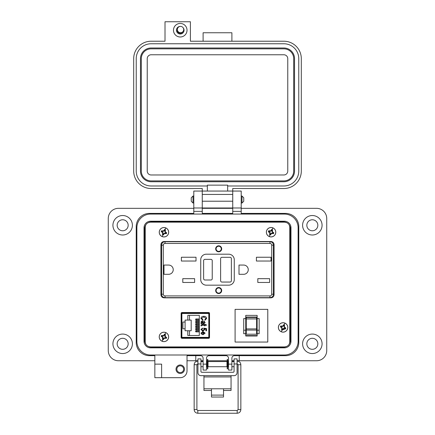 <?xml version="1.0" encoding="UTF-8"?>
<svg xmlns="http://www.w3.org/2000/svg" width="435" height="435" viewBox="0 0 435 435"><rect width="100%" height="100%" fill="white"/><g stroke="black" fill="none" stroke-linecap="round" stroke-linejoin="round"><path stroke-width="0.65" d="M282.494 329.931L285.235 328.871M268.536 231.61L268.471 232.187M150.613 222.165C147.34 222.454 145.551 224.085 145.236 227.059L145.236 342.019C145.551 344.993 147.34 346.624 150.613 346.907L284.387 346.907C287.66 346.624 289.449 344.993 289.764 342.019L289.764 227.059C289.449 224.085 287.66 222.454 284.387 222.165L150.613 222.165L284.387 222.165M181.835 338.327L208.833 338.327L209.529 337.68L209.529 313.162L208.833 312.515L181.835 312.515L181.139 313.162L181.139 337.68L181.835 338.327M164.164 297.855L270.836 297.855C272.799 297.676 273.876 296.665 274.066 294.81L274.066 244.546C273.876 242.697 272.799 241.681 270.836 241.507L164.164 241.507C162.201 241.681 161.124 242.697 160.934 244.546L160.934 294.81C161.124 296.665 162.201 297.676 164.164 297.855C162.201 297.676 161.124 296.665 160.934 294.81C161.124 296.665 162.201 297.676 164.164 297.855C162.201 297.676 161.124 296.665 160.934 294.81M168.285 338.718A4.709 4.709 0 0 1 162.13 341.263A4.709 4.709 0 0 1 159.585 335.108A4.709 4.709 0 0 1 165.74 332.563A4.709 4.709 0 0 1 168.285 338.718M168.247 338.702A4.665 4.665 0 0 1 162.146 341.225A4.665 4.665 0 0 1 159.623 335.124A4.665 4.665 0 0 1 165.724 332.601A4.665 4.665 0 0 1 168.247 338.702M164.995 334.352A2.768 2.768 0 0 1 165.43 334.58L165.191 336.391L166.643 337.506A2.768 2.768 0 0 1 166.268 338.408L164.457 338.169L163.342 339.621A2.768 2.768 0 0 1 162.44 339.246L162.679 337.435L161.233 336.32A2.768 2.768 0 0 1 161.602 335.418L163.413 335.657L164.528 334.205A2.768 2.768 0 0 1 164.995 334.352L165.724 332.601M166.268 338.408L165.865 338.017A2.224 2.224 0 0 0 166.083 337.5L166.643 337.506M163.75 338.827L163.511 338.669L163.342 339.621M164.457 338.169L164.327 337.854L163.511 338.669M165.42 338.136L165.474 337.854L164.327 337.854M165.865 338.017L165.474 337.854M165.849 337.098L166.083 337.5M165.191 336.391L164.876 336.521L165.691 337.337M165.159 335.428L164.881 335.374L164.876 336.521M165.43 334.58L164.881 335.374M165.039 334.983A2.224 2.224 0 0 0 164.522 334.771L164.528 334.205M162.44 339.246L162.831 338.843A2.224 2.224 0 0 0 163.353 339.061M164.12 334.999L164.522 334.771M163.413 335.657L163.544 335.972L164.359 335.157M162.451 335.689L162.396 335.972L163.544 335.972M161.602 335.418L162.396 335.972M162.005 335.809A2.224 2.224 0 0 0 161.793 336.326L161.233 336.32M162.021 336.728L161.793 336.326M162.679 337.435L162.994 337.304L162.179 336.489M162.712 338.397L162.994 338.452L162.994 337.304M162.831 338.843L162.994 338.452M287.437 329.235A4.709 4.709 0 0 1 281.282 331.785A4.709 4.709 0 0 1 278.737 325.63A4.709 4.709 0 0 1 284.892 323.08A4.709 4.709 0 0 1 287.437 329.235M287.399 329.219A4.665 4.665 0 0 1 281.298 331.747A4.665 4.665 0 0 1 278.775 325.646A4.665 4.665 0 0 1 284.876 323.123A4.665 4.665 0 0 1 287.399 329.219M284.147 324.874A2.768 2.768 0 0 1 284.582 325.103L284.343 326.913L285.795 328.028A2.768 2.768 0 0 1 285.42 328.931L283.609 328.691L282.494 330.138A2.768 2.768 0 0 1 281.592 329.763L281.831 327.952L280.379 326.837A2.768 2.768 0 0 1 280.754 325.94L282.565 326.174L283.68 324.728A2.768 2.768 0 0 1 284.147 324.874L284.876 323.123M285.42 328.931L285.017 328.539A2.224 2.224 0 0 0 285.229 328.017L285.795 328.028M282.902 329.349L282.663 329.186L282.494 330.138M283.609 328.691L283.479 328.376L282.663 329.186M284.572 328.659L284.626 328.376L283.479 328.376M285.017 328.539L284.626 328.376M285.001 327.62L285.229 328.017M284.343 326.913L284.028 327.044L284.843 327.854M284.311 325.951L284.028 325.897L284.028 327.044M284.582 325.103L284.028 325.897M284.191 325.505A2.224 2.224 0 0 0 283.674 325.288L283.68 324.728M281.592 329.763L281.983 329.36A2.224 2.224 0 0 0 282.5 329.578M283.272 325.516L283.674 325.288M282.565 326.174L282.696 326.489L283.511 325.679M281.603 326.206L281.548 326.489L282.696 326.489M280.754 325.94L281.548 326.489M281.157 326.332A2.224 2.224 0 0 0 280.945 326.848L280.379 326.837M281.173 327.25L280.945 326.848M281.831 327.952L282.146 327.821L281.331 327.011M281.864 328.914L282.146 328.974L282.146 327.821M281.983 329.36L282.146 328.974M168.307 234.041A4.709 4.709 0 0 1 162.152 236.586A4.709 4.709 0 0 1 159.607 230.436A4.709 4.709 0 0 1 165.757 227.886A4.709 4.709 0 0 1 168.307 234.041M168.269 234.025A4.665 4.665 0 0 1 162.168 236.548A4.665 4.665 0 0 1 159.645 230.452A4.665 4.665 0 0 1 165.74 227.924A4.665 4.665 0 0 1 168.269 234.025M165.017 229.68A2.768 2.768 0 0 1 165.452 229.903L165.213 231.719L166.659 232.828A2.768 2.768 0 0 1 166.29 233.731L164.474 233.497L163.364 234.943A2.768 2.768 0 0 1 162.462 234.568L162.695 232.758L161.249 231.643A2.768 2.768 0 0 1 161.624 230.74L163.435 230.98L164.55 229.533A2.768 2.768 0 0 1 165.017 229.68L165.74 227.924M166.29 233.731L165.882 233.339A2.224 2.224 0 0 0 166.099 232.823L166.659 232.828M163.772 234.155L163.533 233.992L163.364 234.943M164.474 233.497L164.343 233.182L163.533 233.992M165.436 233.464L165.496 233.182L164.343 233.182M165.882 233.339L165.496 233.182M165.871 232.42L166.099 232.823M165.213 231.719L164.898 231.85L165.708 232.66M165.18 230.757L164.898 230.697L164.898 231.85M165.452 229.903L164.898 230.697M165.061 230.311A2.224 2.224 0 0 0 164.539 230.093L164.55 229.533M162.462 234.568L162.853 234.166A2.224 2.224 0 0 0 163.37 234.383M164.142 230.322L164.539 230.093M163.435 230.98L163.565 231.295L164.381 230.485M162.472 231.012L162.418 231.295L163.565 231.295M161.624 230.74L162.418 231.295M162.027 231.132A2.224 2.224 0 0 0 161.809 231.654L161.249 231.643M162.043 232.051L161.809 231.654M162.695 232.758L163.011 232.627L162.201 231.811M162.728 233.72L163.011 233.774L163.011 232.627M162.853 234.166L163.011 233.774M275.426 234.008A4.709 4.709 0 0 1 269.27 236.553A4.709 4.709 0 0 1 266.726 230.398A4.709 4.709 0 0 1 272.881 227.853A4.709 4.709 0 0 1 275.426 234.008M275.388 233.992A4.665 4.665 0 0 1 269.287 236.515A4.665 4.665 0 0 1 266.764 230.414A4.665 4.665 0 0 1 272.865 227.891A4.665 4.665 0 0 1 275.388 233.992M272.136 229.642A2.768 2.768 0 0 1 272.571 229.87L272.332 231.681L273.784 232.796A2.768 2.768 0 0 1 273.408 233.698L271.598 233.459L270.483 234.905A2.768 2.768 0 0 1 269.58 234.536L269.82 232.725L268.373 231.61A2.768 2.768 0 0 1 268.743 230.708L270.559 230.947L271.668 229.495A2.768 2.768 0 0 1 272.136 229.642L272.865 227.891M273.408 233.698L273.006 233.307A2.224 2.224 0 0 0 273.224 232.785L273.784 232.796M270.891 234.117L270.652 233.959L270.483 234.905M271.598 233.459L271.467 233.144L270.652 233.959M272.56 233.426L272.614 233.144L271.467 233.144M273.006 233.307L272.614 233.144M272.99 232.388L273.224 232.785M272.332 231.681L272.022 231.811L272.832 232.627M272.305 230.719L272.022 230.664L272.022 231.811M272.571 229.87L272.022 230.664M272.179 230.273A2.224 2.224 0 0 0 271.663 230.055L271.668 229.495M269.58 234.536L269.972 234.133A2.224 2.224 0 0 0 270.494 234.345M271.261 230.289L271.663 230.055M270.559 230.947L270.69 231.262L271.5 230.447M269.591 230.98L269.537 231.257L270.69 231.262M268.743 230.708L269.537 231.257M269.145 231.099A2.224 2.224 0 0 0 268.933 231.616L268.373 231.61M269.162 232.018L268.933 231.616M269.82 232.725L270.135 232.594L269.319 231.779M269.852 233.687L270.135 233.742L270.135 232.594M269.972 234.133L270.135 233.742M145.236 227.059L145.236 342.019M150.613 346.907L284.387 346.907M289.764 342.019L289.764 227.059M209.436 312.836L181.232 312.836L209.436 312.836M181.232 338L209.436 338L181.232 338M164.164 241.507C162.201 241.681 161.124 242.697 160.934 244.546C161.124 242.697 162.201 241.681 164.164 241.507C162.201 241.681 161.124 242.697 160.934 244.546M274.066 244.546C273.876 242.697 272.799 241.681 270.836 241.507C272.799 241.681 273.876 242.697 274.066 244.546C273.876 242.697 272.799 241.681 270.836 241.507M270.836 297.855C272.799 297.676 273.876 296.665 274.066 294.81C273.876 296.665 272.799 297.676 270.836 297.855C272.799 297.676 273.876 296.665 274.066 294.81M145.236 287.252L145.236 286.023M145.236 253.311L145.236 252.104M289.764 286.051L289.764 287.252M289.764 252.104L289.764 286.023M289.764 288.786L289.764 293.641M289.764 287.404L289.868 288.786M289.764 247.096L289.764 251.952M289.868 247.096L289.764 246.357M289.764 245.715L289.938 246.357M145.236 292.26L145.236 288.786M145.132 292.26L145.236 293M145.236 293.641L145.062 293M145.236 288.046L145.132 288.786M145.062 288.046L145.236 287.404M145.078 253.333L145.078 286.023M145.236 251.952L145.236 251.31M145.236 250.571L145.062 251.31M145.132 250.571L145.236 247.096M145.132 247.096L145.236 245.715M289.944 245.715L289.944 231.224A7.243 7.243 0 0 0 289.764 229.62M145.236 229.62A7.243 7.243 0 0 0 145.056 231.224L145.056 245.715M145.056 293.641L145.056 336.222A7.243 7.243 0 0 0 145.236 337.826M289.764 337.826A7.243 7.243 0 0 0 289.944 336.222L289.944 293.641M218.685 293.125A2.583 2.583 0 0 1 216.103 290.542A2.583 2.583 0 0 1 218.685 287.959A2.583 2.583 0 0 1 221.263 290.542A2.583 2.583 0 0 1 218.685 293.125M218.685 245.808A3.012 3.012 0 0 1 221.692 248.82A3.012 3.012 0 0 1 218.685 251.827A3.012 3.012 0 0 1 215.673 248.82A3.012 3.012 0 0 1 218.685 245.808M218.685 246.02A2.795 2.795 0 0 1 221.48 248.82A2.795 2.795 0 0 1 218.685 251.615A2.795 2.795 0 0 1 215.885 248.82A2.795 2.795 0 0 1 218.685 246.02M218.685 287.53A3.012 3.012 0 0 1 221.692 290.542A3.012 3.012 0 0 1 218.685 293.554A3.012 3.012 0 0 1 215.673 290.542A3.012 3.012 0 0 1 218.685 287.53M218.685 287.747A2.795 2.795 0 0 1 221.48 290.542A2.795 2.795 0 0 1 218.685 293.337A2.795 2.795 0 0 1 215.885 290.542A2.795 2.795 0 0 1 218.685 287.747M273.419 253.659L274.066 253.659M162.973 241.719L164.397 241.507M160.934 253.763L161.581 253.763M161.581 294.196A3.442 3.442 0 0 0 165.023 297.638A3.442 3.442 0 0 1 161.581 294.196L163.299 294.196L163.299 245.161L161.581 245.161A3.442 3.442 0 0 1 165.023 241.719L269.977 241.719A3.442 3.442 0 0 1 273.419 245.161L273.419 294.196A3.442 3.442 0 0 1 269.977 297.638L165.023 297.638A3.442 3.442 0 0 1 161.581 294.196L161.581 245.161A3.442 3.442 0 0 1 165.023 241.719L165.023 243.442L269.977 243.442L269.977 241.719A3.442 3.442 0 0 1 273.419 245.161L271.701 245.161L271.701 294.196L273.419 294.196A3.442 3.442 0 0 1 269.977 297.638A3.442 3.442 0 0 0 273.419 294.196M274.066 285.594L273.419 285.594M161.581 285.703L160.934 285.703M162.973 297.638L164.397 297.855M163.99 274.306L163.99 265.056L168.611 265.056A4.622 4.622 0 0 1 173.239 269.678A4.622 4.622 0 0 1 168.611 274.306L163.99 274.306M182.787 282.456L182.787 278.672L194.614 278.672L194.614 282.456L182.787 282.456M181.39 261.033L181.39 257.248L196.016 257.248L196.016 261.033L181.39 261.033M243.633 274.306L239.005 274.306L239.005 265.056L243.633 265.056A4.622 4.622 0 0 1 248.254 269.678A4.622 4.622 0 0 1 243.633 274.306M257.808 282.456L257.808 278.672L269.635 278.672L269.635 282.456L257.808 282.456M256.411 261.033L256.411 257.248L271.032 257.248L271.032 261.033L256.411 261.033M234.275 279.574A5.59 5.59 0 0 1 228.685 285.164L206.315 285.164A5.59 5.59 0 0 1 200.725 279.574L200.725 259.787A5.59 5.59 0 0 1 206.315 254.192L228.685 254.192A5.59 5.59 0 0 1 234.275 259.787L234.275 279.574M221.91 257.313L230.082 257.313A1.289 1.289 0 0 1 231.371 258.602L231.371 280.754A1.289 1.289 0 0 1 230.082 282.049L221.91 282.049A1.289 1.289 0 0 1 220.621 280.754L220.621 258.602A1.289 1.289 0 0 1 221.91 257.313M212.231 260.647L212.231 278.715A1.289 1.289 0 0 1 210.942 280.004L204.918 280.004A1.289 1.289 0 0 1 203.629 278.715L203.629 260.647A1.289 1.289 0 0 1 204.918 259.358L210.942 259.358A1.289 1.289 0 0 1 212.231 260.647M218.685 251.397A2.583 2.583 0 0 1 216.103 248.82A2.583 2.583 0 0 1 218.685 246.237A2.583 2.583 0 0 1 221.263 248.82A2.583 2.583 0 0 1 218.685 251.397M176.855 369.212A3.388 3.388 0 0 0 180.242 372.599A3.388 3.388 0 0 0 183.63 369.212A3.388 3.388 0 0 0 180.242 365.824A3.388 3.388 0 0 0 176.855 369.212M176.012 369.212A4.236 4.236 0 0 0 180.242 373.447A4.236 4.236 0 0 0 184.478 369.212A4.236 4.236 0 0 0 180.242 364.976A4.236 4.236 0 0 0 176.012 369.212M161.613 370.908L161.613 377.678L154.844 377.678L154.844 364.133L161.613 364.133L161.613 370.908M132.403 225.265A9.739 9.739 0 0 1 122.665 235.003A9.739 9.739 0 0 1 112.926 225.265A9.739 9.739 0 0 1 122.665 215.526A9.739 9.739 0 0 1 132.403 225.265M132.403 343.808A9.739 9.739 0 0 1 122.665 353.546A9.739 9.739 0 0 1 112.926 343.808A9.739 9.739 0 0 1 122.665 334.075A9.739 9.739 0 0 1 132.403 343.808M202.259 191.057L193.792 191.057L202.259 191.057L202.259 207.99L193.792 207.99L193.792 213.411L149.422 213.411A13.208 13.208 0 0 0 136.215 226.619L136.215 342.454A13.208 13.208 0 0 0 149.422 355.667L154.844 355.667L154.844 364.133L161.613 364.133M193.792 191.057L193.792 207.99L202.259 207.99L202.259 213.411L232.741 213.411L232.741 191.057L241.207 191.057L241.207 207.99L232.741 207.99L241.207 207.99L241.207 213.411L285.577 213.411A13.208 13.208 0 0 1 298.785 226.619L298.785 342.454A13.208 13.208 0 0 1 285.577 355.667L234.432 355.667L239.228 355.667L239.228 360.745L316.571 360.745A10.163 10.163 0 0 0 326.728 350.583L326.728 218.49A10.163 10.163 0 0 0 316.571 208.332L241.207 208.332M322.074 225.265A9.739 9.739 0 0 1 312.335 235.003A9.739 9.739 0 0 1 302.597 225.265A9.739 9.739 0 0 1 312.335 215.526A9.739 9.739 0 0 1 322.074 225.265M322.074 343.808A9.739 9.739 0 0 1 312.335 353.546A9.739 9.739 0 0 1 302.597 343.808A9.739 9.739 0 0 1 312.335 334.075A9.739 9.739 0 0 1 322.074 343.808M117.162 225.265A5.503 5.503 0 0 0 122.665 230.767A5.503 5.503 0 0 0 128.167 225.265A5.503 5.503 0 0 0 122.665 219.762A5.503 5.503 0 0 0 117.162 225.265M306.833 225.265A5.503 5.503 0 0 0 312.335 230.767A5.503 5.503 0 0 0 317.838 225.265A5.503 5.503 0 0 0 312.335 219.762A5.503 5.503 0 0 0 306.833 225.265M306.833 343.808A5.503 5.503 0 0 0 312.335 349.316A5.503 5.503 0 0 0 317.838 343.808A5.503 5.503 0 0 0 312.335 338.305A5.503 5.503 0 0 0 306.833 343.808M117.162 343.808A5.503 5.503 0 0 0 122.665 349.316A5.503 5.503 0 0 0 128.167 343.808A5.503 5.503 0 0 0 122.665 338.305A5.503 5.503 0 0 0 117.162 343.808M161.613 377.678L180.242 377.678A6.775 6.775 0 0 0 187.017 370.908L187.017 355.667L200.568 355.667A2.539 2.539 0 0 1 203.107 358.206L203.107 370.06L206.494 370.06L206.494 358.206A2.539 2.539 0 0 1 209.034 355.667L225.966 355.667A2.539 2.539 0 0 1 228.505 358.206L228.505 370.06L231.893 370.06L231.893 358.206A2.539 2.539 0 0 1 234.432 355.667M187.017 360.745L195.783 360.745L195.783 355.667L200.568 355.667M193.792 208.332L118.429 208.332A10.163 10.163 0 0 0 108.271 218.49L108.271 350.583A10.163 10.163 0 0 0 118.429 360.745L154.844 360.745M232.741 208.332L202.259 208.332M195.783 360.745L197.93 360.745M200.943 360.745L203.107 360.745M206.494 360.745L207.419 360.745M207.794 360.745L227.211 360.745M227.592 360.745L228.505 360.745M231.893 360.745L234.063 360.745M237.075 360.745L239.228 360.745M241.207 191.057L232.741 191.057M145.692 343.987A6.775 6.775 0 0 1 144.681 340.426L144.681 228.652A6.775 6.775 0 0 1 145.692 225.085M148.438 222.584A6.775 6.775 0 0 1 151.456 221.877L283.544 221.877A6.775 6.775 0 0 1 286.562 222.584M289.308 225.085A6.775 6.775 0 0 1 290.319 228.652L290.319 340.426A6.775 6.775 0 0 1 289.308 343.987M286.562 346.488A6.775 6.775 0 0 1 283.544 347.195L151.456 347.195A6.775 6.775 0 0 1 148.438 346.488M156.535 222.165L156.535 221.877M144.681 237.118L145.056 237.118M144.681 331.954L145.056 331.954M156.535 347.195L156.535 346.907M235.792 347.195L235.792 346.907M245.949 347.195L245.949 346.907M278.465 347.195L278.465 346.907M290.319 331.954L289.944 331.954M189.051 347.195L189.051 346.907M199.208 347.195L199.208 346.907M204.629 347.195L204.629 346.907M214.792 347.195L214.792 346.907M220.208 347.195L220.208 346.907M230.371 347.195L230.371 346.907M290.319 237.118L289.944 237.118M278.465 221.877L278.465 222.165M214.792 221.877L214.792 222.165M204.629 221.877L204.629 222.165M199.208 221.877L199.208 222.165M189.051 221.877L189.051 222.165M245.949 221.877L245.949 222.165M235.792 221.877L235.792 222.165M230.371 221.877L230.371 222.165M220.208 221.877L220.208 222.165M203.955 375.671L203.955 388.781L211.481 388.781L211.481 395.11L223.525 395.11L223.525 388.781L231.056 388.781L231.056 390.478L223.525 390.478M237.075 363.964L234.063 363.964L234.063 358.886L237.075 358.886L234.063 358.886L237.075 358.886L237.075 372.659A3.012 3.012 0 0 1 234.063 375.671L200.943 375.671A3.012 3.012 0 0 1 197.93 372.659L197.93 358.886L200.943 358.886L197.93 358.886L200.943 358.886L200.943 363.964L197.93 363.964M234.063 363.964L234.063 371.425A0.859 0.859 0 0 1 233.203 372.284L201.802 372.284A0.859 0.859 0 0 1 200.943 371.425L200.943 363.964M203.955 376.938L231.056 376.938L231.056 375.671M203.955 388.781L203.955 390.478L211.481 390.478M231.056 376.938L231.056 388.781M211.481 395.11L211.481 397.03L223.525 397.03L223.525 395.11M197.93 366.074L197.93 362.186M206.494 366.716L207.174 366.716L207.174 361.55L206.494 361.55M226.972 364.133L226.972 361.55L208.039 361.55L208.039 366.716L226.972 366.716L226.972 364.133M228.505 366.716L227.831 366.716L227.831 361.55L228.505 361.55M237.075 366.074L237.075 362.186M207.794 368.853L207.794 359.408L207.419 359.408L207.419 368.853L207.794 368.853M227.592 368.853L227.592 359.408L227.211 359.408L227.211 368.853L227.592 368.853M191.259 199.524L191.259 197.773L193.009 196.027L193.009 203.025L191.259 201.274L191.259 199.524M241.99 196.027L243.741 197.773L243.741 201.274L241.99 203.025L241.99 196.027L241.207 196.027M144.023 227.804L144.023 341.268A6.585 6.585 0 0 0 150.608 347.853L284.392 347.853A6.585 6.585 0 0 0 290.977 341.268L290.977 227.804A6.585 6.585 0 0 0 284.392 221.219L150.608 221.219A6.585 6.585 0 0 0 144.023 227.804M136.873 227.804L136.873 341.268A13.735 13.735 0 0 0 150.608 355.003L284.392 355.003A13.735 13.735 0 0 0 298.127 341.268L298.127 227.804A13.735 13.735 0 0 0 284.392 214.069L150.608 214.069A13.735 13.735 0 0 0 136.873 227.804M180.253 23.441A6.77 6.77 0 0 1 187.023 30.216A6.77 6.77 0 0 1 180.253 36.986A6.77 6.77 0 0 1 173.478 30.216A6.77 6.77 0 0 1 180.253 23.441M180.269 26.404A3.812 3.812 0 0 0 176.441 30.216A3.812 3.812 0 0 0 183.749 31.728A3.812 3.812 0 0 0 183.032 27.606M177.398 29.14A3.045 3.045 0 0 0 180.253 33.261A3.045 3.045 0 0 0 182.983 31.57M202.264 191.057L232.736 191.057L232.736 188.518L283.87 188.518A17.438 17.438 0 0 0 301.308 171.08L301.308 58.66A17.438 17.438 0 0 0 283.87 41.222L190.41 41.222L190.41 21.75L165.012 21.75L165.012 41.222L151.13 41.222A17.438 17.438 0 0 0 133.692 58.66L133.692 171.08A17.438 17.438 0 0 0 151.13 188.518L202.264 188.518L202.264 207.99L232.736 207.99L202.264 207.99M207.343 191.057L207.343 185.979L151.13 185.979A14.899 14.899 0 0 1 136.231 171.08L136.231 58.66A14.899 14.899 0 0 1 151.13 43.761L283.87 43.761A14.899 14.899 0 0 1 298.769 58.66L298.769 171.08A14.899 14.899 0 0 1 283.87 185.979L227.657 185.979L227.657 191.057M207.343 185.979L207.343 185.136L227.657 185.136L227.657 185.979M203.107 41.222L203.107 32.755L231.893 32.755L231.893 41.222M232.736 207.99L232.736 191.057M140.467 58.66A10.668 10.668 0 0 1 151.13 47.991L283.87 47.991A10.668 10.668 0 0 1 294.533 58.66L294.533 171.08A10.668 10.668 0 0 1 283.87 181.748L151.13 181.748A10.668 10.668 0 0 1 140.467 171.08L140.467 58.66M141.31 171.08L141.31 58.66A9.82 9.82 0 0 1 151.13 48.84L283.87 48.84A9.82 9.82 0 0 1 293.69 58.66L293.69 171.08A9.82 9.82 0 0 1 283.87 180.9L151.13 180.9A9.82 9.82 0 0 1 141.31 171.08M147.237 171.08L147.237 58.66A3.893 3.893 0 0 1 151.13 54.766L283.87 54.766A3.893 3.893 0 0 1 287.763 58.66L287.763 171.08A3.893 3.893 0 0 1 283.87 174.973L151.13 174.973A3.893 3.893 0 0 1 147.237 171.08M180.536 26.394A3.165 3.165 0 0 1 183.7 29.558A3.165 3.165 0 0 1 180.536 32.723A3.165 3.165 0 0 1 177.371 29.558A3.165 3.165 0 0 1 180.536 26.394M232.192 361.55L232.149 361.066L234.063 361.066M202.808 361.55L203.107 361.11M181.874 337.864L208.8 337.864L208.8 337.359L181.874 337.359L181.874 337.864A0.506 0.506 0 0 1 181.362 337.359L181.874 337.359L181.874 313.483L181.362 313.483L181.362 337.359M209.306 337.359L208.8 337.359L208.8 312.972A0.506 0.506 0 0 1 209.306 313.483L209.306 337.359A0.506 0.506 0 0 1 208.8 337.864M203.074 334.678L202.895 332.133L201.514 333.139L202.313 334.02L202.242 334.602L200.937 333.134L203.004 331.552L205.146 333.139L203.074 334.678M204.493 325.239L201.655 325.288L201.514 325.82L200.937 325.891L200.937 325.462L202.172 324.657L204.493 324.657L204.493 324.222L206.087 324.657L206.522 325.239L205.07 325.239L205.07 325.82L204.493 325.82L204.493 325.239M204.852 319.649L206.016 318.425L203.841 316.892L201.59 318.376L202.966 319.725L202.824 320.301L200.937 318.398C201.242 316.919 202.21 316.223 203.841 316.31C205.44 316.25 206.386 316.963 206.668 318.447L204.999 320.231L204.852 319.649L206.016 318.425L203.841 316.892M187.8 335.494L187.8 330.752L185.087 330.752L185.087 328.806L182.89 328.806L182.89 322.03L185.087 322.03L185.087 320.084L187.8 320.084L187.8 315.342L199.317 315.342L199.317 335.494L187.8 335.494M203.618 323.857L201.008 324.004L201.008 323.422L201.568 323.281L200.937 322.036L202.074 320.883L203.33 322.237L203.624 323.281L204.336 323.123L204.564 322.449L203.841 321.536L203.912 320.954L205.146 322.531L203.618 323.857M204.488 328.855L204.711 329.681L202.911 331.046L200.937 329.512L202.531 328.072L202.607 328.648L201.514 329.507L202.879 330.464L204.129 329.518L203.662 328.142L206.522 328.577L206.522 330.828L205.869 330.828L205.869 329.061L204.488 328.855L204.711 329.681L202.911 331.046L202.357 330.991M208.8 312.972L181.874 312.972L181.874 313.483L209.306 313.483M202.895 332.133L201.514 333.139L202.313 334.02M201.655 325.288L201.514 325.565M203.841 316.31C205.44 316.25 206.386 316.963 206.668 318.447L204.999 320.231M202.824 320.301L200.937 318.398M201.59 318.376L201.655 318.795M182.89 322.03L182.89 328.806M202.705 323.857L202.15 323.863M202.074 320.883L202.482 320.943M201.514 329.507L202.879 330.464M181.362 313.483A0.506 0.506 0 0 1 181.874 312.972M203.477 334.091L204.211 333.857L203.477 334.091L203.477 332.166L204.564 333.145L204.211 333.857M187.8 330.752L189.491 330.752L189.491 335.494M189.491 315.342L189.491 320.084L191.188 320.084L191.188 330.752L189.491 330.752M199.317 331.889L195.929 331.889L195.505 331.465L195.929 331.04L199.317 331.04M199.317 328.436L195.929 328.436L195.505 328.012L195.929 327.588L199.317 327.588M199.317 324.978L195.929 324.978L195.505 324.559L195.929 324.135L199.317 324.135M199.317 321.525L195.929 321.525L195.505 321.101L195.929 320.677L199.317 320.677M199.317 319.796L195.929 319.796L195.505 319.377L195.929 318.953L199.317 318.953M199.317 323.254L195.929 323.254L195.505 322.83L195.929 322.406L199.317 322.406M199.317 326.707L195.929 326.707L195.505 326.283L195.929 325.858L199.317 325.858M199.317 330.16L195.929 330.16L195.505 329.741L195.929 329.317L199.317 329.317M189.491 320.084L187.8 320.084M185.087 328.806L185.087 322.03M202.106 321.465L203.042 323.281L201.514 322.183L202.106 321.465L203.042 323.281M209.529 337.468A1.017 1.017 0 0 1 208.979 337.832M208.979 313.004A1.017 1.017 0 0 1 209.529 313.374M195.929 319.796L196.354 319.377M195.929 321.525L196.354 321.101M195.929 323.254L196.354 322.83M195.929 324.978L196.354 324.559M195.929 326.707L196.354 326.283M195.929 328.436L196.354 328.012M195.929 330.16L196.354 329.741M195.929 331.889L196.354 331.465M256.601 329.512L256.601 330.067L246.275 330.067L246.275 328.909L256.601 328.909L256.601 329.512M245.742 315.38L245.742 335.994L257.139 335.994L257.139 315.38L245.742 315.38M257.139 330.203L259.168 330.203L259.168 333.699L257.139 333.699M245.742 318.605L243.709 318.605L243.709 333.699L245.742 333.699M267.781 342.046L235.096 342.046L235.096 309.361L267.781 309.361L267.781 342.046M246.275 317.039L246.275 318.931L256.601 318.931L256.601 317.039L246.275 317.039L256.601 317.039M256.601 318.931L256.601 328.909M246.275 330.067L246.275 334.205L256.601 334.205L256.601 330.067M246.275 318.931L246.275 328.909M257.139 335.597L245.742 335.597M259.168 330.203L259.168 318.605L257.139 318.605M243.709 330.203L245.742 330.203M162.875 339.474L162.146 341.225M282.027 329.991L281.298 331.747M162.897 234.797L162.168 236.548M270.015 234.759L269.287 236.515M163.299 245.161A1.718 1.718 0 0 1 165.023 243.442M269.977 243.442A1.718 1.718 0 0 1 271.701 245.161M163.299 294.196A1.718 1.718 0 0 0 165.023 295.92L269.977 295.92A1.718 1.718 0 0 0 271.701 294.196M165.023 297.638L165.023 295.92M269.977 295.92L269.977 297.638M203.107 364.133L206.494 364.133M228.505 364.133L231.893 364.133M241.207 211.377L232.741 211.377M202.259 211.377L193.792 211.377M211.481 388.781L223.525 388.781M232.736 201.22L202.264 201.22M232.736 194.445L202.264 194.445M239.473 364.747L240.849 364.726L240.849 409.585L239.473 409.612L238.103 409.585L238.103 364.726L239.473 364.747M237.184 362.301L237.075 361.066M197.816 410.504L197.816 413.25C195.571 413.011 194.347 411.793 194.151 409.585L196.897 409.585L197.816 410.504L237.184 410.504L237.184 413.25C239.413 413.032 240.631 411.814 240.849 409.585M197.816 413.25L237.184 413.25M197.816 362.306L197.93 361.066M196.897 409.585L196.897 364.726L194.151 364.726C194.347 362.524 195.571 361.3 197.816 361.066M246.275 318.877L256.601 318.877M246.275 317.441L256.601 317.441M203.107 361.55L200.943 361.55M234.063 361.55L231.893 361.55M203.107 366.716L200.943 366.716M234.063 366.716L231.893 366.716M193.792 196.027L193.009 196.027M241.99 203.025L241.207 203.025M193.792 203.025L193.009 203.025M237.184 363.812L238.103 364.726M196.897 364.726L197.816 363.812M200.943 361.066L202.851 361.066M240.849 364.726C240.653 362.524 239.429 361.3 237.184 361.066M237.184 410.504L238.103 409.585M194.151 409.585L194.151 364.726"/></g></svg>
